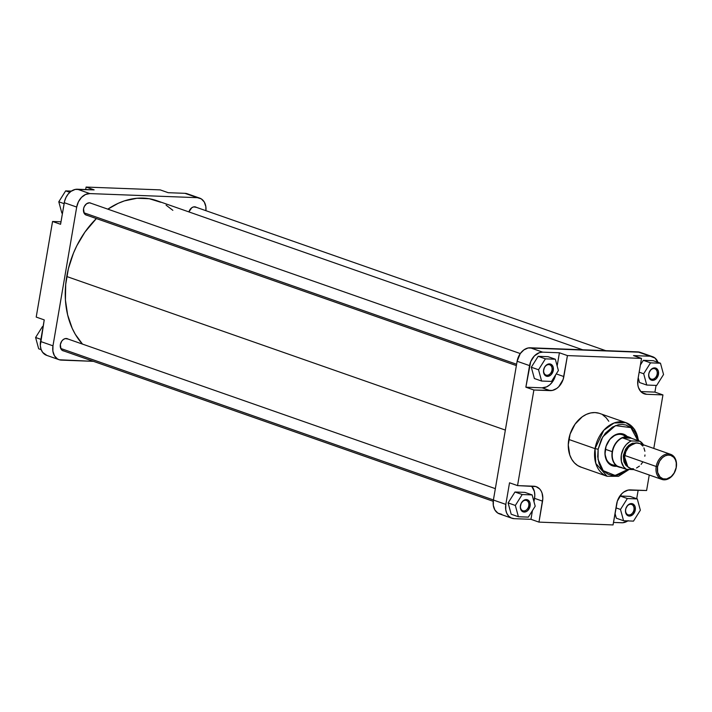 <?xml version="1.0" encoding="UTF-8"?>
<svg xmlns="http://www.w3.org/2000/svg" width="712" height="712" viewBox="0 0 712 712"><rect width="100%" height="100%" fill="white"/><g stroke="black" fill="none" stroke-linecap="round" stroke-linejoin="round"><path stroke-width="1.07" d="M68.032 339.046L65.29 338.583L63.386 339.446L61.757 341.119L60.351 344.563A6.408 4.744 -70.7 0 1 67.978 339.019M91.225 203.356L89.454 202.804L86.579 203.757L84.319 206.489L83.544 208.865A6.408 4.744 -70.7 0 1 91.181 203.329M196.379 207.352L193.646 206.889L191.742 207.762L188.92 211.918A6.408 4.744 -70.7 0 1 196.334 207.326M188.867 194.536L184.933 193.326L168.21 192.694L160.182 189.881L86.099 187.06L94.118 189.873L75.249 189.419L71.013 191.341L68.21 193.993L65.994 197.42L64.552 201.345L60.573 224.289L52.554 221.476L36.205 317.08L44.233 319.893L40.317 345.525L41.038 349.254L42.64 352.351L46.867 355.422M59.025 359.676L46.592 355.324A14.24 10.546 109.3 0 1 40.539 341.475L52.973 345.827L76.7 207.059L64.267 202.706L60.573 224.289L52.554 221.476L61.001 221.806L52.554 221.476L36.205 317.08L44.233 319.893L40.539 341.475L52.973 345.827A14.24 10.546 -70.7 0 0 59.025 359.676A14.24 10.546 -70.7 0 0 61.357 360.121L93.432 361.34L59.31 359.774L57.423 358.901L54.45 355.769L52.884 351.176L52.973 345.827L76.7 207.059L78.427 201.772L81.524 197.366L85.529 194.483L89.828 193.584L197.366 197.678L201.309 198.897L204.282 202.03L205.839 206.622L205.928 210.69A14.24 10.546 -70.7 0 0 199.707 198.123L187.265 193.762A14.24 10.546 109.3 0 0 184.933 193.326L168.21 192.694L160.182 189.881L86.099 187.06L85.671 189.552L86.099 187.06L94.118 189.873L77.386 189.232L89.828 193.584L197.366 197.678L184.933 193.326L197.366 197.678A14.24 10.546 -70.7 0 1 199.707 198.123M86.998 215.273A6.408 4.744 -70.7 0 1 83.544 208.865L84.203 213.342L85.547 214.748L87.318 215.3M63.804 350.963A6.408 4.744 -70.7 0 1 60.351 344.563L61.009 349.031L62.353 350.446L64.124 350.989M89.828 193.584L77.386 189.232A14.24 10.546 109.3 0 0 64.267 202.706L76.7 207.059A14.24 10.546 -70.7 0 1 89.828 193.584M42.462 326.568L43.058 326.781L42.462 326.568L35.6 337.488L40.904 339.339L35.6 337.488L42.462 326.568M38.671 348.773L35.6 337.488L38.671 348.773L41.18 349.654L38.671 348.773M61.864 213.084L58.793 201.79L65.655 190.878L71.369 191.101L65.655 190.878L69.794 192.329L65.655 190.878L58.793 201.79L64.098 203.65L58.793 201.79L61.864 213.084L62.451 213.288L61.864 213.084M505.36 430.084L66.75 276.514A82.904 61.428 109.3 0 0 82.476 344.092L75.321 334.346L72.197 328.312L67.631 314.882L65.433 300.072L65.7 284.444L68.405 268.611L73.452 253.16L76.798 245.773L84.977 232.032L96.378 218.557A82.904 61.428 109.3 0 0 66.75 276.514L505.36 430.084M582.692 349.788L156.756 200.659A82.904 61.428 109.3 0 0 107.832 209.159L118.165 203.338L124.404 200.891L136.971 198.256L149.244 198.719L160.761 202.27M166.083 205.163L172.847 210.316M633.947 509.774A5.456 4.041 109.3 0 0 630.734 504.301A5.456 4.041 109.3 0 0 625.697 509.463L625.581 509.641A6.408 4.744 -70.7 0 1 631.491 503.58A6.408 4.744 -70.7 0 1 635.264 510.014L633.947 509.774A5.456 4.041 -70.7 0 1 628.02 514.767A5.456 4.041 -70.7 0 1 625.697 509.463A5.456 4.041 -70.7 0 1 631.624 504.47A5.456 4.041 -70.7 0 1 633.947 509.774L635.264 510.014L633.093 514.376L630.316 515.986L628.429 515.915L626.249 514.117L625.465 510.869L625.884 508.43L627.753 505.28L630.529 503.669L633.262 504.132L635.042 506.517L635.264 510.014A6.408 4.744 -70.7 0 1 629.355 516.075A6.408 4.744 -70.7 0 1 625.581 509.641L625.697 509.463A5.456 4.041 109.3 0 0 628.91 514.936A5.456 4.041 109.3 0 0 633.947 509.774M528.785 505.769A5.456 4.041 109.3 0 0 525.572 500.296A5.456 4.041 109.3 0 0 520.543 505.458L520.428 505.645A6.408 4.744 -70.7 0 1 526.337 499.584A6.408 4.744 -70.7 0 1 530.111 506.009L528.785 505.769A5.456 4.041 -70.7 0 1 522.866 510.771A5.456 4.041 -70.7 0 1 520.543 505.458A5.456 4.041 -70.7 0 1 526.471 500.465A5.456 4.041 -70.7 0 1 528.785 505.769L530.111 506.009L527.939 510.371L526.132 511.67L523.276 511.919L521.086 510.112L520.312 506.864L521.202 503.268L523.462 500.536L525.367 499.664L528.108 500.127L529.888 502.512L530.111 506.009A6.408 4.744 -70.7 0 1 524.201 512.07A6.408 4.744 -70.7 0 1 520.428 505.645L520.543 505.458A5.456 4.041 109.3 0 0 523.756 510.94A5.456 4.041 109.3 0 0 528.785 505.769M551.987 370.08A5.456 4.041 109.3 0 0 548.765 364.606A5.456 4.041 109.3 0 0 543.737 369.768L543.621 369.955A6.408 4.744 -70.7 0 1 549.531 363.894A6.408 4.744 -70.7 0 1 553.304 370.32L551.987 370.08A5.456 4.041 -70.7 0 1 546.059 375.073A5.456 4.041 -70.7 0 1 543.737 369.768A5.456 4.041 -70.7 0 1 549.664 364.775A5.456 4.041 -70.7 0 1 551.987 370.08L553.304 370.32L551.133 374.681L548.356 376.292L546.469 376.221L544.288 374.423L543.505 371.175L544.395 367.579L545.793 365.585L548.56 363.974L551.302 364.437L553.082 366.822L553.304 370.32A6.408 4.744 -70.7 0 1 547.394 376.381A6.408 4.744 -70.7 0 1 543.621 369.955L543.737 369.768A5.456 4.041 109.3 0 0 546.949 375.242A5.456 4.041 109.3 0 0 551.987 370.08M657.14 374.085A5.456 4.041 109.3 0 0 653.928 368.602A5.456 4.041 109.3 0 0 648.89 373.773L648.774 373.951A6.408 4.744 -70.7 0 1 654.684 367.89A6.408 4.744 -70.7 0 1 658.458 374.325L657.14 374.085A5.456 4.041 -70.7 0 1 651.213 379.078A5.456 4.041 -70.7 0 1 648.89 373.773A5.456 4.041 -70.7 0 1 654.817 368.772A5.456 4.041 -70.7 0 1 657.14 374.085L658.458 374.325L656.286 378.686L653.518 380.297L651.622 380.226L649.442 378.419L648.659 375.171L649.077 372.741L650.946 369.59L653.723 367.979L656.455 368.442L658.235 370.818L658.458 374.325A6.408 4.744 -70.7 0 1 652.548 380.386A6.408 4.744 -70.7 0 1 648.774 373.951L648.89 373.773A5.456 4.041 109.3 0 0 652.103 379.247A5.456 4.041 109.3 0 0 657.14 374.085M625.714 436.741A15.824 11.721 109.3 0 0 613.717 436.109A15.824 11.721 109.3 0 0 605.369 449.29L605.253 449.468A16.768 12.424 -70.7 0 1 614.501 435.263A16.768 12.424 -70.7 0 1 627.406 436.759M638.771 440.853L634.588 429.389L625.91 422.643L614.082 422.981L603.785 430.27L595.054 448.649A28.418 21.057 -70.7 0 1 625.91 422.643L599.638 413.45A28.418 21.057 109.3 0 0 568.781 439.446L595.054 448.649L598.133 449.201L597.715 456.641L599.041 463.512L600.839 467.473L603.295 470.766L608.004 474.174L611.635 475.296L617.5 475.144L623.401 472.83L627.984 469.368L615.132 475.465L603.206 470.668L598.044 459.516L598.133 449.201L595.054 448.649L595.784 463.37L607.131 476.284A28.418 21.057 -70.7 0 1 595.054 448.649L568.781 439.446A28.418 21.057 109.3 0 0 580.858 467.081L607.131 476.284L618.514 476.31L629.186 469.413M612.089 464.678A15.824 11.721 -70.7 0 1 605.369 449.29A15.824 11.721 -70.7 0 1 622.546 434.81M639.848 352.226L528.108 347.972L523.872 349.904L520.25 353.615L517.117 361.26L529.559 365.612L525.865 387.195L530.707 361.598L534.383 355.92L539.456 352.618L542.686 352.146L559.409 352.778L567.437 355.591L563.851 376.559A14.872 11.018 -70.7 0 1 550.136 390.621L542.117 387.817A14.872 11.018 109.3 0 0 555.574 375.01L552.557 381.73L549.806 384.8L546.602 386.874L542.117 387.817L525.865 387.195L533.884 390.007L517.544 485.611L533.795 486.225A14.872 11.018 -70.7 0 1 536.234 486.688A14.872 11.018 -70.7 0 1 542.553 501.15L538.966 522.119L530.947 519.306L514.215 518.674L530.947 519.306L532.434 510.602L530.947 519.306L538.966 522.119L613.059 524.94L616.637 503.971A14.872 11.018 -70.7 0 1 630.351 489.901L646.603 490.524L649.255 475.002L646.603 490.524L628.109 490.096L623.694 492.108L621.683 493.843L617.34 501.15L613.059 524.94L538.966 522.119L542.82 498.311L542.037 493.024L541.013 490.773L539.625 488.904L535.94 486.59L517.544 485.611L533.884 390.007L552.379 390.434L556.793 388.423L558.804 386.678L563.148 379.38L567.437 355.591L641.521 358.403L633.502 355.6L650.225 356.231L655.013 358.065L658.119 362.746M656.063 385.406L654.924 392.107L640.827 391.573L654.924 392.107L662.943 394.92L653.794 448.435L662.943 394.92L646.692 394.297L662.943 394.92L654.924 392.107L656.063 385.406M638.219 377.707L639.536 382.522L638.219 377.707M653.26 360.699L643.328 360.317L640.399 364.971L643.328 360.317L650.546 362.844L643.684 373.755L646.754 385.05L656.687 385.432L663.548 374.512L660.478 363.227L650.546 362.844L643.684 373.755L639.171 372.18L643.684 373.755L646.754 385.05L639.536 382.522L646.754 385.05L656.687 385.432L663.548 374.512L660.478 363.227L653.26 360.699L660.478 363.227L650.546 362.844L643.328 360.317L653.26 360.699M559.409 352.778L557.158 365.959L559.409 352.778L567.437 355.591L641.521 358.403L637.934 379.38L637.845 384.961L638.45 387.506L640.871 391.618L644.547 393.941L646.692 394.297L642.064 392.677L646.692 394.297A14.872 11.018 -70.7 0 1 644.253 393.843A14.872 11.018 -70.7 0 1 637.934 379.38L641.521 358.403L633.502 355.6L650.225 356.231L637.792 351.879L530.244 347.785L542.686 352.146L559.409 352.778M538.174 356.32L531.303 367.232L534.374 378.517L531.303 367.232L538.174 356.32L548.106 356.694L538.174 356.32L545.392 358.848L538.53 369.759L541.601 381.045L551.533 381.427L558.395 370.516L555.324 359.222L545.392 358.848L538.174 356.32M511.883 518.238A14.24 10.546 -70.7 0 1 505.832 504.39L493.398 500.029L517.117 361.26L493.398 500.029A14.24 10.546 109.3 0 0 499.45 513.877L511.883 518.238A14.24 10.546 -70.7 0 0 514.215 518.674L511.198 517.953L508.644 516.111L506.775 513.281L505.743 509.73L505.832 504.39L509.525 482.798L505.832 504.39L493.398 500.029L493.309 505.378L494.876 509.97L497.848 513.103L501.782 514.322M531.597 486.1L534.374 491.458L534.801 495.507L533.964 501.649L534.534 498.338A14.872 11.018 109.3 0 0 531.642 486.145M514.981 492.01L508.11 502.921L511.18 514.215L508.11 502.921L514.981 492.01L524.913 492.384L514.981 492.01L522.199 494.537L515.337 505.449L518.398 516.743L528.34 517.117L535.202 506.205L532.131 494.911L522.199 494.537L514.981 492.01M628.135 520.659L622.831 522.741L613.477 522.448L621.763 522.768A14.24 10.546 -70.7 0 0 627.779 520.899M638.157 490.194L636.697 498.712L638.157 490.194M620.134 496.006L618.007 499.397L620.134 496.006L630.067 496.389L620.134 496.006L627.352 498.534L620.49 509.454L623.561 520.739L633.493 521.122L640.355 510.21L637.284 498.916L627.352 498.534L620.134 496.006M615.026 513.397L616.334 518.211L615.026 513.397M625.91 422.643A28.418 21.057 -70.7 0 1 638.299 440.692M637.818 440.523L630.885 427.609L615.453 425.625L602.797 436.803L598.133 449.201L601.311 439.482L605.396 433.172L612.445 427.075L618.345 424.761L622.288 424.414L626.062 425.055L631.099 427.787L633.849 430.689L635.985 434.338L637.872 440.879M627.281 436.634L624.273 434.453L621.941 433.733L618.194 433.83L615.658 434.667L609.899 439.215L606.046 446.291L604.986 454.238L606.989 461.171L609.49 464.144L611.572 465.452L616.583 466.244M608.769 421.255L606.108 417.695L602.833 414.989M599.077 413.263L594.974 412.568L590.702 412.942L586.403 414.366L582.256 416.787L575.029 424.201L570.116 434.062L568.274 444.867L569.769 454.968L571.718 459.267L574.388 462.836L577.654 465.532L581.419 467.268M517.544 485.611L509.525 482.798L517.544 485.611M517.117 361.26L529.559 365.612A14.24 10.546 -70.7 0 1 542.686 352.146L530.244 347.785A14.24 10.546 109.3 0 0 517.117 361.26M652.557 356.676L640.124 352.324A14.24 10.546 109.3 0 0 637.792 351.879L650.225 356.231A14.24 10.546 -70.7 0 1 652.557 356.676A14.24 10.546 -70.7 0 1 657.977 362.346M542.553 501.15L534.534 498.338L542.553 501.15M563.851 376.559L556.268 373.907L563.851 376.559M533.884 390.007L525.865 387.195L542.117 387.817L550.136 390.621L533.884 390.007M630.067 496.389L637.284 498.916L627.352 498.534L620.49 509.454L615.969 507.87L620.49 509.454L623.561 520.739L616.334 518.211L623.561 520.739L633.493 521.122L640.355 510.21L637.284 498.916L630.067 496.389M524.913 492.384L532.131 494.911L522.199 494.537L515.337 505.449L508.11 502.921L515.337 505.449L518.398 516.743L511.18 514.215L518.398 516.743L528.34 517.117L535.202 506.205L532.131 494.911L524.913 492.384M548.106 356.694L555.324 359.222L545.392 358.848L538.53 369.759L531.303 367.232L538.53 369.759L541.601 381.045L534.374 378.517L541.601 381.045L551.533 381.427L558.395 370.516L555.324 359.222L548.106 356.694M617.108 466.182A16.768 12.424 -70.7 0 1 605.253 449.468L605.369 449.29A15.824 11.721 109.3 0 0 615.773 465.141M656.215 466.493L657.541 466.734A12.344 9.14 -70.7 0 1 668.915 455.057A12.344 9.14 -70.7 0 1 676.178 467.446L676.293 467.259A13.288 9.843 109.3 0 0 668.47 453.927A13.288 9.843 109.3 0 0 656.215 466.493A13.288 9.843 -70.7 0 1 670.651 454.336A13.288 9.843 -70.7 0 1 676.293 467.259A13.288 9.843 -70.7 0 1 661.866 479.416A13.288 9.843 -70.7 0 1 656.215 466.493L624.727 455.466L656.215 466.493A13.288 9.843 109.3 0 0 664.038 479.826A13.288 9.843 109.3 0 0 676.293 467.259L674.113 473.071L671.185 476.613L666.663 478.953L663.023 478.811L659.971 476.889L657.666 472.448L657.541 466.734L659.606 461.1L662.534 457.567L665.186 455.84L667.99 455.084L670.695 455.36L673.748 457.282L675.368 459.729L676.258 462.809L676.178 467.446A12.344 9.14 -70.7 0 1 664.803 479.114A12.344 9.14 -70.7 0 1 657.541 466.734L656.215 466.493M627.877 466.912L623.926 455.004L626.613 465.514A12.496 9.265 109.3 0 1 623.926 455.004L624.762 455.297L623.481 454.923L623.32 456.152L623.926 461.919L626.008 465.47L628.313 467.134M620.909 467.392A15.664 11.606 -70.7 0 1 617.544 466.218A15.664 11.606 -70.7 0 1 612.507 451.746A15.664 11.606 109.3 0 0 617.544 466.218L626.373 469.306A15.664 11.606 -70.7 0 1 621.336 454.843A15.664 11.606 -70.7 0 1 631.224 440.942L622.395 437.844A15.664 11.606 109.3 0 0 612.507 451.746L605.369 449.29L612.213 451.684A15.824 11.721 -70.7 0 1 629.39 437.204A15.824 11.721 -70.7 0 1 631.571 438.334A15.824 11.721 109.3 0 0 612.213 451.684L612.507 451.746A15.664 11.606 -70.7 0 1 622.395 437.844A15.664 11.606 -70.7 0 1 631.135 438.183L639.954 441.271L643.63 445.267M634.419 443.211A12.496 9.265 109.3 0 0 623.926 455.004L626.756 448.177L634.419 443.211M670.651 454.336L639.162 443.309A13.288 9.843 109.3 0 0 624.727 455.466A13.288 9.843 109.3 0 0 630.378 468.398L661.866 479.416M639.803 443.567L635.985 442.926L631.989 444.252L628.411 447.341L625.803 451.728L624.495 458.003L625.189 462.729L627.352 466.413L630.636 468.478M631.58 468.701L633.547 468.781M636.564 467.962L639.421 466.111M641.12 464.366L642.58 462.293M644.805 456.232L644.974 454.959M644.885 451.248L643.933 447.928M642.847 446.086L640.658 444.03M621.727 467.464L618.523 466.734L626.373 469.306L633.796 469.591L626.373 469.306L623.721 466.912L621.371 461.483L621.336 454.843L623.623 448.284L626.24 444.608L629.461 441.876L631.224 440.942L639.954 441.271A15.664 11.606 -70.7 0 1 643.354 444.778M637.142 443.113L632.398 443.229L628.678 445.401L625.634 449.076L623.481 454.923L627.023 447.1L636.279 442.9M612.213 451.684A15.824 11.721 109.3 0 0 621.345 467.553A15.824 11.721 -70.7 0 1 618.942 467.072A15.824 11.721 -70.7 0 1 612.213 451.684M631.135 438.183L639.954 441.271L631.224 440.942L622.395 437.844L631.135 438.183L626.952 436.937L622.395 437.844L631.135 438.183M516.609 364.259L83.918 212.772L516.609 364.259M493.416 499.957L60.725 348.462L493.416 499.957M608.804 463.521L618.942 467.072M629.39 437.204L619.262 433.661M605.716 350.66L194.928 206.836M516.378 365.603L85.591 214.784M520.285 353.57L89.774 202.831M493.229 501.31L62.398 350.473M495.347 488.646L66.581 338.529"/></g></svg>
